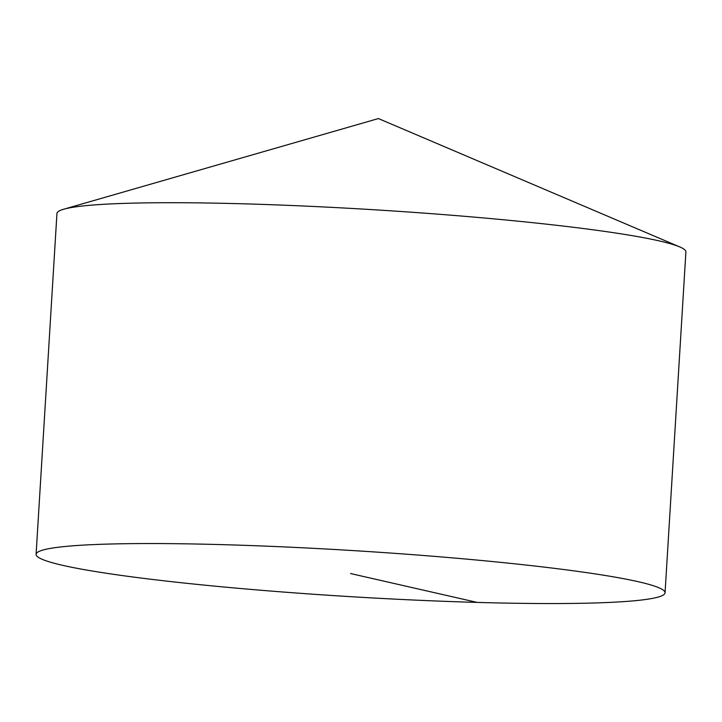 <?xml version="1.0" encoding="UTF-8"?>
<svg xmlns="http://www.w3.org/2000/svg" width="722" height="722" viewBox="0 0 722 722"><rect width="100%" height="100%" fill="white"/><g stroke="black" fill="none" stroke-linecap="round" stroke-linejoin="round"><path stroke-width="1.08" d="M36.1 554.316L56.948 213.477A315.063 23.077 3.5 0 1 63.698 209.227A315.063 23.077 3.5 0 1 338.97 207.746A315.063 23.077 3.5 0 1 659.285 240.922A315.063 23.077 3.5 0 1 679.718 246.906A315.063 23.077 3.5 0 1 685.9 251.951L665.052 592.789A315.063 23.077 3.5 0 1 349.168 596.58A315.063 23.077 3.5 0 1 36.1 554.316A315.063 23.077 3.5 0 1 286.571 547.023A315.063 23.077 3.5 0 1 638.438 581.751A315.063 23.077 3.5 0 1 665.052 592.789M477.197 602.419L350.576 573.548M679.718 246.906L378.409 118.561L63.698 209.227"/></g></svg>
